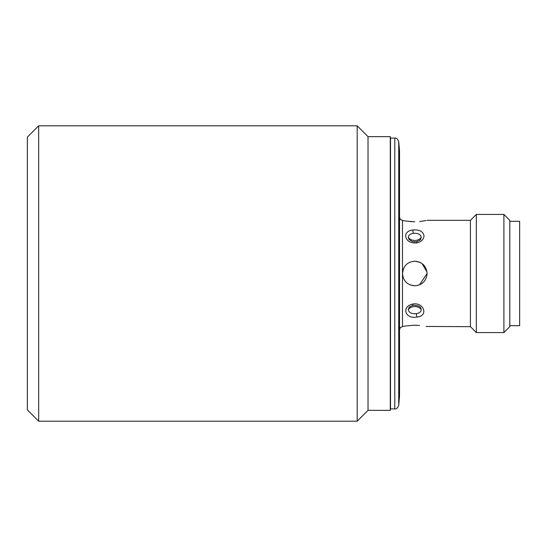 <?xml version="1.0" encoding="UTF-8"?>
<svg xmlns="http://www.w3.org/2000/svg" width="547" height="547" viewBox="0 0 547 547"><rect width="100%" height="100%" fill="white"/><g stroke="black" fill="none" stroke-linecap="round" stroke-linejoin="round"><path stroke-width="0.82" d="M390.51 408.882L390.51 138.118L394.797 138.118L394.797 408.882L390.51 408.882L390.271 410.359L390.271 136.641L368.022 136.641L357.191 125.81L38.673 125.81L38.673 421.19L27.35 409.867L27.35 137.133L38.673 125.81M420.705 239.094C420.889 239.668 419.46 240.543 416.417 241.726L416.417 241.726C413.156 242.068 410.64 241.193 408.876 239.094L408.336 237.261C408.568 235.114 410.209 233.815 413.258 233.357C417.874 232.954 420.54 234.253 421.245 237.261L420.568 239.312M412.602 304.07C424.178 301.835 428.616 316.371 416.978 317C405.436 319.482 400.937 306.758 412.602 304.07A2.954 0.39 -101 0 0 413.163 305.274L413.163 305.274C417.47 305.315 419.987 306.19 420.705 307.906L421.245 309.739C421.005 311.886 419.364 313.185 416.322 313.643C411.706 314.046 409.04 312.747 408.336 309.739L409.012 307.694M390.271 410.359L368.022 410.359L357.191 421.19L357.191 125.81M368.022 410.359L368.022 136.641M398.722 405.286L399.529 396.083L399.529 150.917L398.722 141.714L398.722 405.286C397.519 408.199 396.213 409.395 394.797 408.882M416.978 242.93C410.229 243.306 406.428 240.967 405.566 235.907C405.833 232.714 408.178 230.745 412.602 230C419.358 229.46 423.159 231.429 424.014 235.907C423.754 239.319 421.409 241.658 416.978 242.93A2.954 0.39 79 0 0 416.417 241.726M403.412 268.809L402.483 273.5C403.207 266.027 407.31 261.924 414.79 261.192C422.277 261.924 426.38 266.027 427.098 273.5C426.373 280.98 422.27 285.083 414.79 285.808C407.317 285.09 403.214 280.987 402.483 273.5L402.503 274.252M503.896 332.576L503.896 214.424L509.804 220.332L509.804 326.668L503.896 332.576L476.328 332.576L470.42 326.668L470.42 220.332L427.098 220.332M410.113 221.562L414.79 221.774C430.667 220.202 430.667 220.202 414.79 221.774C407.317 221.289 403.214 220.81 402.483 220.332L402.483 326.668C403.207 326.19 407.31 325.711 414.79 325.226C430.667 326.798 430.667 326.798 414.79 325.226L419.515 325.438M419.624 221.549L426.134 220.544M476.328 332.576L476.328 214.424L470.42 220.332M410.079 284.871L414.79 285.808M419.549 284.85L427.098 273.5M414.988 261.192L420.014 262.355M422.065 263.572L427.016 272.064M419.33 284.939L415.604 285.78M509.804 325.684L519.65 325.684L519.65 221.316L509.804 221.316M419.501 262.129L414.79 261.192M470.42 326.668L426.127 326.45M408.336 237.261A6.892 4.875 180 0 0 414.79 240.427A6.892 4.875 180 0 0 421.245 237.261M408.336 309.739A6.892 4.875 180 0 1 414.79 306.573A6.892 4.875 180 0 1 421.245 309.739M416.978 317A2.954 0.561 -97.8 0 1 416.322 313.643M412.602 230A2.954 0.561 82.2 0 1 413.258 233.357M402.483 220.332L400.397 219.463L399.529 217.378M503.896 214.424L476.328 214.424M413.163 305.274C410.339 306.279 408.91 307.154 408.876 307.906L408.876 307.906M402.483 326.668L400.397 327.537L399.529 329.622M394.797 138.118C396.213 137.605 397.519 138.801 398.722 141.714M390.271 136.641L390.51 138.118M357.191 421.19L38.673 421.19"/></g></svg>
